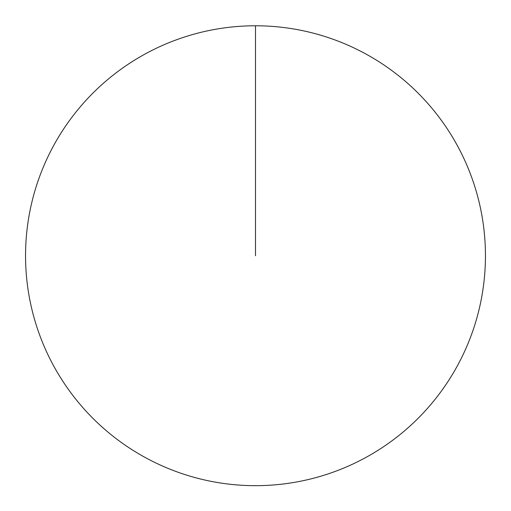<?xml version="1.0" encoding="UTF-8"?>
<svg xmlns="http://www.w3.org/2000/svg" width="511" height="511" viewBox="0 0 511 511"><rect width="100%" height="100%" fill="white"/><g stroke="black" fill="none" stroke-linecap="round" stroke-linejoin="round"><path stroke-width="0.77" d="M25.55 255.73A229.95 229.95 0 0 1 370.475 56.587A229.95 229.95 0 0 1 370.475 454.867A229.95 229.95 0 0 1 25.55 255.73M255.5 25.78L255.5 255.73"/></g></svg>
